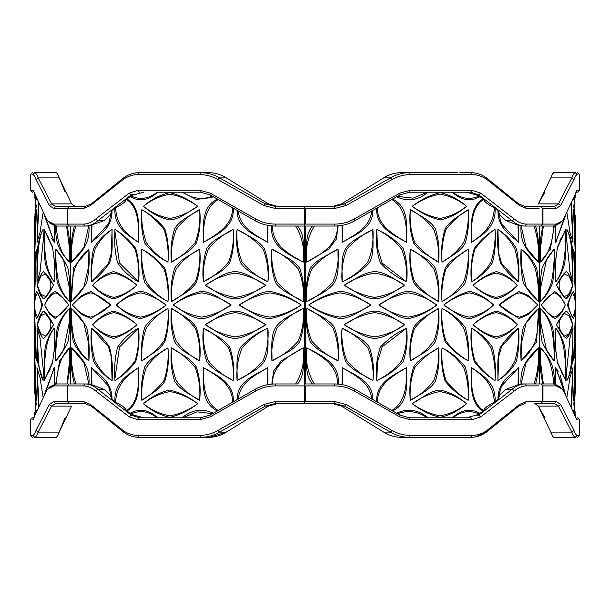 <?xml version="1.0" encoding="UTF-8"?>
<svg xmlns="http://www.w3.org/2000/svg" width="610" height="610" viewBox="0 0 610 610"><rect width="100%" height="100%" fill="white"/><g stroke="black" fill="none" stroke-linecap="round" stroke-linejoin="round"><path stroke-width="0.91" d="M534.787 403.492L554.452 403.5L540.94 403.492L542.633 401.54L556.251 401.54L560.582 404.422L573.979 430.408C575.207 433.695 576.275 435.349 577.19 435.387C580.262 435.38 580.27 435.38 577.19 435.38L575.253 437.332C578.303 437.332 578.303 437.332 575.253 437.332C578.303 437.332 578.303 437.332 575.253 437.332L553.941 437.332C556.755 437.332 556.755 437.332 553.941 437.332C556.755 437.332 556.755 437.332 553.941 437.332C553.064 437.301 552.019 435.563 550.815 432.101L538.409 406.115L534.787 403.492L554.452 403.5L558.386 406.115L538.409 406.115L544.829 417.72M550.868 432.246L552.759 436.402M544.898 192.142L538.409 203.885L550.815 177.899C552.004 174.46 553.049 172.721 553.941 172.668C556.755 172.668 556.755 172.668 553.941 172.668C556.755 172.668 556.755 172.668 553.941 172.668L575.253 172.668C578.303 172.668 578.303 172.668 575.253 172.668L553.941 172.668M553.743 172.699L552.241 174.46M542.633 208.46L556.251 208.46L560.582 205.578L558.386 203.885L554.452 206.508L540.94 206.508L542.633 208.46L542.641 224.091L556.251 224.091L562.039 221.094L560.43 222.955L554.459 226.043L540.94 226.043L542.633 224.091M538.409 203.885L558.386 203.885L571.86 177.899C573.179 174.422 574.307 172.676 575.253 172.668L577.19 174.62C580.262 174.62 580.262 174.62 577.19 174.62L575.253 172.668M575.253 437.332L553.941 437.332L575.253 437.332C574.292 437.301 573.164 435.555 571.86 432.101L558.386 406.115L560.582 404.422M536.274 403.492L541.261 403.492M539.606 383.957L539.255 226.043M542.641 401.54L542.641 385.909L540.94 383.957L554.459 383.957L560.43 387.045L563.465 390.888L576.702 419.474M545.714 206.508L537.822 206.508L545.714 206.508M560.582 205.578L573.979 179.592C575.222 176.29 576.29 174.635 577.19 174.62M556.778 240.805L556.053 241.895M573.034 200.133L574.925 194.925M571.661 203.465L572.996 242.399L570.014 232.555L566.957 213.081M555.702 225.319L555.718 242.399L565.607 215.498M543.014 226.043C540.231 236.985 539.309 249.017 540.254 262.14L550.342 249.193L554.177 226.737M554.193 384.132C555.237 364.193 547.772 355.447 540.254 347.86C539.309 360.861 540.231 372.893 543.014 383.957M565.615 394.51L555.718 367.601L555.702 384.681M566.957 396.919L570.014 377.445L572.996 367.601L571.661 406.534M574.925 415.075L573.034 409.867M556.892 369.37L558.173 371.315M556.617 280.531L556.053 281.37M559.805 240.828L561.208 238.113M562.832 235.155L564.38 232.296M565.005 231.076L557.525 246.707L555.809 259.753L555.718 281.873C559.675 277.268 562.71 270.916 564.822 262.826C565.851 252.25 566.187 241.118 565.813 229.429C565.981 240.935 565.295 251.8 563.754 262.025C562.161 270.382 559.477 277.001 555.718 281.873L555.885 258.091M575.543 193.195L573.766 206.302L575.588 219.958L575.588 390.042L573.766 403.698L575.573 417.103M575.596 219.958L575.55 219.409M575.405 217.77L575.131 215.071M574.772 212.158L573.766 206.302L574.765 200.469M575.131 197.526L575.405 194.834M554.17 249.162C554.437 260.676 553.552 271.541 551.516 281.767C549.015 290.124 545.264 296.735 540.254 301.614C545.492 297.001 549.648 290.657 552.713 282.56C554.208 271.991 554.696 260.859 554.17 249.162C549.884 253.775 545.843 260.127 542.046 268.217C540.193 278.846 539.598 289.979 540.254 301.614L540.323 289.239L546.4 260.211L553.88 249.566M554.17 360.838C554.696 349.126 554.208 337.993 552.713 327.44C549.648 319.343 545.492 312.991 540.254 308.385C539.598 320.014 540.193 331.146 542.038 341.783C545.843 349.873 549.884 356.225 554.17 360.838L546.453 349.873L540.323 320.784L540.254 308.385C545.264 313.265 549.015 319.884 551.516 328.233C553.552 338.458 554.437 349.324 554.17 360.838M555.718 328.127C559.477 333.007 562.161 339.617 563.754 347.974C565.295 358.2 565.981 369.065 565.813 380.571C566.187 368.867 565.851 357.735 564.822 347.174C562.702 339.084 559.667 332.732 555.718 328.127L555.809 350.216L557.525 363.308L565.813 380.571L557.021 361.333M574.772 397.842L575.131 394.929M575.405 392.23L575.55 390.591M575.543 416.805L575.405 415.166M575.131 412.474L574.765 409.531M556.701 329.606L557.578 330.925M565.722 380.388L564.296 377.544M562.908 374.975L561.162 371.81M566.088 311.108L563.137 313.914M563.335 335.851L566.347 338.397M566.088 271.633L563.137 274.439M563.335 296.368L566.347 298.915M570.426 292.846L571.928 288.111M566.865 380.571C571.722 372.291 572.767 351.947 572.996 328.127L572.47 361.524C571.349 369.675 569.481 376.027 566.865 380.571L566.842 368.623L570.014 337.94L572.996 328.127L569.748 338.802M575.581 308.385L575.527 341.783C575.428 349.873 574.757 356.225 573.522 360.838L575.581 308.385L574.78 340.982C575.077 349.339 574.658 355.958 573.522 360.838M575.581 347.86L575.527 381.265C575.428 389.355 574.757 395.707 573.522 400.312L575.581 347.86L574.78 380.465C575.077 388.822 574.658 395.44 573.522 400.312M565.264 305C562.55 298.618 558.89 294.577 554.284 292.869C550.357 294.569 546.011 298.61 541.238 305C546.011 311.39 550.357 315.439 554.284 317.131C558.89 315.431 562.55 311.39 565.264 305C562.626 311.855 559.187 316.407 554.955 318.656C550.594 316.392 546.026 311.84 541.238 305L554.589 291.366L560.255 295.804L564.685 303.833M557.22 286.395L564.143 296.673L569.176 294.233L572.706 285.259C571.341 292.114 569.221 296.666 566.347 298.915C563.396 296.666 560.102 292.114 556.472 285.259C560.102 278.404 563.396 273.852 566.347 271.602C569.221 273.852 571.341 278.404 572.706 285.259L569.176 276.284L564.143 273.852L557.09 284.321M567.857 306.128L572.233 317.009L574.551 313.288L575.558 305C575.451 311.855 574.689 316.407 573.27 318.656C571.776 316.407 569.809 311.855 567.369 305C569.809 298.145 571.776 293.593 573.27 291.344C574.689 293.593 575.451 298.145 575.558 305L574.551 296.712L572.233 292.991L567.75 304.123M557.22 325.877L564.143 336.148L569.176 333.716L572.706 324.741C571.341 331.596 569.221 336.148 566.347 338.397C563.396 336.148 560.102 331.596 556.472 324.741C560.102 317.886 563.396 313.334 566.347 311.085C569.221 313.334 571.341 317.886 572.706 324.741L569.176 315.767L564.143 313.327L557.09 323.803M575.581 262.14L573.522 209.688C574.757 214.301 575.428 220.652 575.527 228.735L575.581 262.14L574.78 229.535C575.077 221.186 574.658 214.567 573.522 209.688M575.581 301.614L573.522 249.162C574.757 253.775 575.428 260.127 575.527 268.217L575.581 301.614L574.78 269.018C575.077 260.661 574.658 254.05 573.522 249.162M569.74 271.191L572.996 281.873L570.014 272.06L566.842 241.377L566.865 229.429C569.481 233.973 571.349 240.31 572.47 248.445L572.996 281.873L571.555 249.276C570.899 240.927 569.336 234.309 566.865 229.429M562.039 388.906L556.259 385.932L542.633 385.909M577.19 419.749C580.262 419.749 580.262 419.749 577.19 419.749L576.252 418.811M576.724 190.495L577.19 190.251C580.262 190.251 580.27 190.244 577.19 190.251L563.465 219.112L562.039 221.094M547.025 226.043L554.459 226.043L556.251 224.091M575.1 238.937L575.352 245.311M575.527 252.944L575.573 257.435M574.529 255.445L574.612 256.421M575.1 278.419L575.352 284.786M575.527 292.426L575.573 296.91M566.865 232.433L566.873 234.034M566.873 234.949L566.842 241.125M573.522 252.075L573.522 255.956M573.522 212.6L573.522 216.481M573.522 393.58L573.522 397.377M573.522 354.105L573.522 357.895M566.842 368.875L566.865 377.62M572.355 350.75L571.417 362.126M566.865 377.552L566.873 375.104M574.765 342.69L574.811 347.692M574.765 382.173L574.811 387.175M571.898 288.05L567.483 296.475M566.675 297.093L566.072 297.337M559.362 289.689L558.173 287.836M568.467 334.791L567.483 335.95M566.675 336.567L566.072 336.812M559.362 329.164L558.173 327.311M562.115 340.959L560.727 337.193M559.339 334.211L557.784 331.382M574.437 407.343L573.766 403.698L574.437 400.053M555.878 351.764L555.733 336.773M556.976 248.865L565.813 229.429M574.33 209.268L574.422 209.802M565.653 241.026L565.798 233.493M564.143 389.805L560.209 375.493M575.253 417.797C578.303 417.797 578.303 417.797 575.253 417.797M577.54 437.332L579.492 435.38L579.5 419.749L577.449 417.797M571.036 405.124L572.996 367.601L569.572 378.84M555.718 367.601L564.517 392.634M555.74 384.079L555.71 368.402M543.38 383.957L540.323 360.243L540.254 347.86C548.085 354.44 552.576 366.511 553.727 384.079M553.727 225.921C552.576 243.489 548.085 255.56 540.254 262.14L540.323 249.734L543.319 226.196M555.71 240.973L555.74 225.921M564.524 217.366L555.718 242.399M569.565 231.144L572.996 242.399L571.036 204.876M575.253 192.203C578.303 192.203 578.303 192.203 575.253 192.203C578.303 192.203 578.303 192.203 575.253 192.203M539.065 208.422L526.499 208.46L519.613 205.578L486.971 179.592C482.434 176.305 477.401 174.651 471.873 174.62L410.301 174.62C403.927 174.635 397.827 176.29 392.001 179.592L345.969 205.578L334.745 208.46L305.32 208.46L305.32 224.091L334.745 224.091C341.6 224.068 348.051 222.406 354.082 219.112L399.771 193.126L410.301 190.251L471.873 190.251L480.726 193.126L514.375 219.112C518.317 222.398 522.366 224.045 526.506 224.068L524.92 226.043L541.261 226.043M542.961 208.46L542.961 224.091L526.506 224.068M531.828 383.957L524.913 383.957L526.499 385.909C522.404 385.932 518.363 387.594 514.375 390.888L480.726 416.874L471.873 419.749L410.301 419.749L399.771 416.874L354.082 390.888C348.119 387.602 341.676 385.947 334.745 385.932L305.32 385.909L305.32 401.54L334.745 401.54L345.969 404.422L392.001 430.408C397.766 433.695 403.866 435.349 410.301 435.387L471.873 435.38C477.348 435.365 482.38 433.71 486.971 430.408L519.613 404.422L526.506 401.525L542.092 401.555M526.499 385.909L539.065 385.878M542.961 385.909L542.961 401.54M305.229 226.043L305.229 383.957L304.672 383.957L304.672 206.508L332.183 206.508L341.516 203.885L383.667 177.899C389.149 174.46 395.028 172.721 401.304 172.668L403.492 172.668M521.092 249.162C520.277 260.874 521.009 272.007 523.273 282.56C527.94 290.657 533.026 297.009 538.546 301.614C539.248 289.986 538.622 278.854 536.678 268.217C532.698 260.127 527.505 253.775 521.092 249.162C527.246 254.05 532.004 260.661 535.366 269.018C537.883 279.296 538.943 290.162 538.546 301.614L526.155 286.982L521.306 266.257L521.092 249.162M497.897 229.429C496.952 241.133 497.806 252.265 500.444 262.826C505.873 270.916 511.935 277.268 518.622 281.873C519.461 270.169 518.698 259.036 516.357 248.476C511.538 240.386 505.385 234.042 497.897 229.429C505.095 234.309 510.783 240.919 514.954 249.276C517.882 259.502 519.102 270.367 518.622 281.873L501.557 263.497L498.713 253.234L497.897 229.429M412.207 206.302C421.19 213.157 430.553 217.709 440.29 219.958C449.989 217.709 458.743 213.157 466.551 206.302C458.743 199.447 449.989 194.895 440.29 192.646C430.553 194.895 421.19 199.447 412.207 206.302C421.22 199.912 430.462 195.863 439.932 194.171C449.768 195.871 458.644 199.912 466.551 206.302C458.644 212.692 449.768 216.733 439.932 218.433C430.462 216.733 421.22 212.692 412.207 206.302M342.088 281.873C352.733 277.268 361.821 270.916 369.363 262.826C374.807 252.784 372.458 240.576 372.908 229.429C363.575 235.292 352.298 239.135 345.702 248.476C340.151 258.51 342.546 270.733 342.088 281.873C341.204 270.367 342.812 259.494 346.915 249.276C354.135 240.919 362.798 234.301 372.908 229.429C373.747 240.935 372.069 251.8 367.891 262.025C360.975 270.382 352.374 277.001 342.088 281.873M306.7 301.614C316.354 295.751 327.814 291.908 334.433 282.56C339.999 272.525 337.597 260.317 338.062 249.162C328.485 255.033 317.017 258.876 310.353 268.217C306.563 278.846 305.343 289.979 306.7 301.614C305.816 290.154 307.478 279.288 311.679 269.018C318.916 260.661 327.715 254.042 338.062 249.162C338.924 260.676 337.246 271.541 333.022 281.767C325.877 290.124 317.101 296.735 306.7 301.614M338.062 360.838C339.404 349.126 338.192 337.993 334.433 327.44C327.829 318.1 316.331 314.234 306.7 308.385C305.343 320.014 306.563 331.146 310.353 341.783C317.002 351.116 328.515 354.989 338.062 360.838C327.707 355.95 318.916 349.339 311.679 340.982C307.478 330.704 305.816 319.838 306.7 308.385C317.108 313.265 325.885 319.884 333.022 328.233C337.246 338.458 338.924 349.324 338.062 360.838M372.908 380.571C374.22 368.867 373.046 357.735 369.363 347.174C362.919 337.841 351.627 333.975 342.088 328.127C340.746 339.831 341.951 350.963 345.702 361.524C352.252 370.834 363.621 374.738 372.908 380.571C362.798 375.691 354.128 369.08 346.915 360.723C342.812 350.498 341.204 339.633 342.088 328.127C352.374 333.007 360.975 339.617 367.891 347.974C372.069 358.2 373.747 369.065 372.908 380.571M466.551 403.698C458.743 396.843 449.989 392.291 440.29 390.042C430.21 390.606 421.533 398.536 412.207 403.698C421.197 410.553 430.553 415.105 440.29 417.354C449.989 415.105 458.743 410.553 466.551 403.698C458.636 410.088 449.761 414.137 439.932 415.829C430.462 414.129 421.22 410.088 412.207 403.698C421.22 397.308 430.462 393.267 439.932 391.567C449.768 393.267 458.644 397.308 466.551 403.698M518.622 328.127C511.935 332.732 505.873 339.084 500.444 347.174C496.54 357.216 498.217 369.424 497.897 380.571C505.385 375.966 511.538 369.614 516.357 361.524C518.698 350.948 519.461 339.816 518.622 328.127C519.102 339.633 517.882 350.506 514.954 360.723C510.776 369.08 505.088 375.699 497.897 380.571L498.728 356.637L501.641 346.327L518.622 328.127M538.546 308.385C538.935 319.846 537.883 330.712 535.374 340.982C531.996 349.339 527.238 355.958 521.1 360.838L521.306 343.819L526.072 323.147L538.546 308.385C533.026 312.999 527.932 319.343 523.273 327.433C521.009 338.009 520.277 349.141 521.1 360.838L536.541 342.202L538.554 309.453M536.076 306.517L528.252 314.501L519.018 318.603L499.315 305L518.919 291.412L528.138 295.392L535.938 303.33M472.994 324.741C480.688 317.886 488.511 313.334 496.464 311.085C504.363 313.334 511.325 317.886 517.371 324.741C511.325 331.596 504.356 336.148 496.464 338.397C488.511 336.148 480.688 331.596 472.994 324.741C480.665 331.123 488.32 335.164 495.961 336.873C504.096 335.172 511.233 331.131 517.371 324.741C511.233 318.351 504.096 314.302 495.961 312.61C488.328 314.31 480.672 318.351 472.994 324.741M443.79 305C452.201 298.145 460.87 293.593 469.791 291.344C478.675 293.593 486.605 298.145 493.574 305C486.597 311.855 478.675 316.407 469.791 318.656C460.542 318.084 452.521 310.177 443.79 305C452.193 311.382 460.718 315.423 469.357 317.131C478.423 315.431 486.498 311.39 493.574 305C486.49 298.61 478.423 294.561 469.357 292.869C460.725 294.569 452.201 298.61 443.79 305M472.994 285.259C480.688 278.404 488.511 273.852 496.464 271.602C504.363 273.852 511.325 278.404 517.371 285.259C511.325 292.114 504.356 296.666 496.464 298.915C488.511 296.666 480.688 292.114 472.994 285.259C480.665 291.641 488.32 295.682 495.961 297.39C504.096 295.69 511.233 291.649 517.371 285.259C511.233 278.869 504.096 274.828 495.961 273.127C488.328 274.828 480.672 278.877 472.994 285.259M442.044 347.86C451.278 352.473 459.01 358.825 465.239 366.915C468.282 377.468 469.258 388.6 468.175 400.312C459.536 395.699 451.873 389.348 445.186 381.265C441.93 370.705 440.885 359.572 442.044 347.86C441.251 359.351 442.555 370.217 445.956 380.465C452.368 388.814 459.772 395.433 468.175 400.312C468.838 388.799 467.359 377.933 463.737 367.716C458.163 359.351 450.935 352.733 442.044 347.86M442.044 308.385C451.278 312.999 459.01 319.35 465.239 327.433C468.282 337.993 469.258 349.126 468.175 360.838C459.536 356.225 451.873 349.873 445.186 341.783C441.93 331.23 440.885 320.097 442.044 308.385C441.251 319.876 442.555 330.742 445.956 340.982C452.368 349.339 459.772 355.95 468.175 360.838C468.838 349.324 467.359 338.458 463.737 328.241C458.163 319.869 450.935 313.258 442.044 308.385M471.393 328.127C479.834 332.732 486.841 339.084 492.407 347.174C495.122 357.735 495.999 368.867 495.023 380.571C487.298 375.958 480.383 369.614 474.267 361.524C471.286 350.963 470.333 339.831 471.393 328.127C470.661 339.61 471.812 350.483 474.862 360.723C480.779 369.073 487.497 375.691 495.023 380.571C495.602 369.058 494.245 358.192 490.943 347.974C486.025 339.61 479.506 332.991 471.393 328.127M376.827 380.571C386.824 375.699 395.105 369.08 401.685 360.723C405.749 350.483 407.381 339.617 406.588 328.127C407.854 339.732 406.725 350.864 403.195 361.524C395.921 369.675 387.129 376.027 376.827 380.571C375.516 368.936 376.705 357.788 380.381 347.128C387.929 339 396.668 332.663 406.588 328.127L382.135 346.892L377.575 361.875L376.843 377.941M438.529 308.385C439.711 320.097 438.651 331.23 435.342 341.783C429.524 351.124 419.238 354.982 410.339 360.838C409.096 349.126 410.217 337.993 413.694 327.433C419.81 318.1 430.172 314.241 438.529 308.385C429.417 313.243 421.457 319.861 414.64 328.241C410.934 338.458 409.501 349.324 410.339 360.838C419.871 355.958 427.694 349.339 433.817 340.982C437.69 330.742 439.261 319.876 438.529 308.385M438.529 347.86C439.711 359.572 438.651 370.705 435.342 381.265C429.524 390.598 419.238 394.457 410.339 400.312C409.096 388.6 410.217 377.468 413.694 366.915C419.81 357.574 430.172 353.716 438.529 347.86C429.417 352.725 421.457 359.343 414.64 367.716C410.934 377.933 409.501 388.799 410.339 400.312C419.871 395.44 427.694 388.822 433.817 380.465C437.69 370.224 439.261 359.351 438.529 347.86M370.941 305C361.044 310.185 351.627 318.077 340.075 318.656C328.92 316.392 318.466 311.84 308.729 305C318.504 298.145 328.958 293.593 340.075 291.344C351.604 291.915 361.067 299.83 370.941 305C361.417 298.618 351.101 294.577 339.983 292.869C328.973 294.569 318.557 298.61 308.729 305C318.557 311.39 328.973 315.439 339.983 317.131C351.085 315.431 361.41 311.39 370.941 305M404.712 285.259C395.211 290.452 386.13 298.336 374.868 298.915C363.613 298.336 354.174 290.444 344.093 285.259C354.196 280.066 363.598 272.19 374.868 271.602C386.107 272.174 395.234 280.082 404.712 285.259C395.577 278.877 385.566 274.835 374.685 273.127C364.01 274.828 353.815 278.869 344.093 285.259C353.815 291.649 364.01 295.697 374.685 297.39C385.558 295.69 395.562 291.649 404.712 285.259M436.76 305C428.243 311.855 418.818 316.407 408.471 318.656C397.712 318.084 388.578 310.17 378.779 305C388.6 299.815 397.697 291.923 408.471 291.344C419.207 291.915 427.854 299.823 436.76 305C428.174 298.618 418.651 294.577 408.197 292.869C398.033 294.569 388.227 298.61 378.779 305C388.234 311.39 398.033 315.439 408.197 317.131C418.643 315.431 428.167 311.39 436.76 305M404.712 324.741C395.211 329.926 386.13 337.81 374.868 338.397C363.613 337.818 354.174 329.918 344.093 324.741C354.196 319.548 363.598 311.672 374.868 311.085C386.107 311.657 395.234 319.564 404.712 324.741C395.577 318.359 385.566 314.318 374.685 312.61C364.01 314.31 353.815 318.351 344.093 324.741C353.815 331.131 364.01 335.172 374.685 336.873C385.558 335.172 395.562 331.123 404.712 324.741M438.529 262.14C430.141 256.269 419.825 252.433 413.694 243.085C410.217 232.532 409.096 221.399 410.339 209.688C419.268 215.559 429.501 219.387 435.342 228.735C438.651 239.295 439.711 250.428 438.529 262.14C439.261 250.649 437.69 239.783 433.817 229.535C427.701 221.186 419.878 214.567 410.339 209.688C409.501 221.201 410.934 232.067 414.64 242.284C421.441 250.649 429.409 257.267 438.529 262.14M438.529 301.614C430.141 295.743 419.825 291.915 413.694 282.567C410.217 272.007 409.096 260.874 410.339 249.162C419.268 255.033 429.501 258.869 435.342 268.217C438.651 278.77 439.711 289.902 438.529 301.614C439.261 290.124 437.69 279.258 433.817 269.018C427.701 260.661 419.878 254.05 410.339 249.162C409.501 260.676 410.934 271.541 414.64 281.759C421.441 290.131 429.409 296.742 438.529 301.614M376.843 232.059L377.575 248.133L382.119 263.085L406.588 281.873C396.653 277.337 387.914 270.992 380.365 262.841C376.698 252.174 375.524 241.034 376.827 229.429C387.114 233.973 395.898 240.31 403.172 248.445C406.725 259.113 407.861 270.26 406.588 281.873C407.381 270.39 405.749 259.517 401.685 249.276C395.12 240.927 386.831 234.309 376.827 229.429M471.393 281.873C470.333 270.169 471.286 259.029 474.267 248.476C480.383 240.386 487.306 234.034 495.023 229.429C495.999 241.133 495.122 252.273 492.407 262.826C486.841 270.916 479.834 277.268 471.393 281.873C479.498 277.016 486.01 270.398 490.936 262.025C494.245 251.808 495.602 240.942 495.023 229.429C487.504 234.301 480.787 240.919 474.862 249.276C471.812 259.517 470.661 270.382 471.393 281.873M442.044 301.614C440.885 289.902 441.93 278.77 445.186 268.217C450.904 258.876 460.512 255.018 468.175 249.162C469.258 260.874 468.282 272.007 465.239 282.567C459.902 291.9 450.386 295.758 442.044 301.614C450.927 296.757 458.156 290.139 463.737 281.759C467.359 271.541 468.838 260.676 468.175 249.162C459.78 254.042 452.376 260.661 445.956 269.018C442.555 279.258 441.251 290.124 442.044 301.614M442.044 262.14C440.885 250.428 441.93 239.295 445.186 228.735C450.904 219.402 460.512 215.543 468.175 209.688C469.258 221.399 468.282 232.532 465.239 243.085C459.902 252.426 450.386 256.284 442.044 262.14C450.927 257.275 458.156 250.657 463.737 242.284C467.359 232.067 468.838 221.201 468.175 209.688C459.78 214.56 452.376 221.178 445.956 229.535C442.555 239.776 441.251 250.649 442.044 262.14M337.437 225.921C338.085 244.656 321.165 254.393 306.7 262.14C307.31 249.986 304.032 236.017 312.419 226.043L305.32 226.043L305.32 383.957L306.128 383.957M338.123 384.132C340.715 364.193 321.569 355.447 306.7 347.86C307.326 359.595 304.009 374.151 312.419 383.957M372.801 399.687C373.343 381.624 355.127 375.112 342.088 367.601L342.042 384.681M376.82 402.005C375.089 382.973 393.786 374.982 406.588 367.601C407 383.408 408.822 403.576 392.344 411.033M452.254 417.797L452.833 417.797C461.29 411.186 469.99 409.889 478.934 413.923L479.971 413.351C470.783 408.059 461.549 409.539 452.254 417.797L427.961 417.797C418.17 409.524 407.61 408.044 396.279 413.351M479.971 413.351L483.128 411.033C469.776 403.546 470.943 383.446 471.393 367.601C482.495 375.074 496.403 382.905 495.03 402.005L498.431 399.115L498.728 396.058L501.45 386.176L518.622 367.601C510.707 375.104 497.661 381.631 497.974 399.687M535.588 383.957C538.6 373.015 539.583 360.983 538.546 347.86C531.218 355.416 519.499 364.208 521.062 384.132L518.653 384.681L518.622 367.601L517.997 384.834L506.292 389.195C501.161 392.886 498.538 396.195 498.431 399.115M539.575 226.043L539.575 383.957M495.03 207.995C496.403 227.103 482.495 234.919 471.393 242.399C482.586 234.705 493.749 225.738 494.321 207.583L497.974 210.313C497.676 228.376 510.692 234.888 518.622 242.399L518.653 225.319L521.062 225.868C519.522 245.807 531.188 254.553 538.546 262.14C539.591 249.139 538.6 237.107 535.588 226.043M471.393 242.399C470.935 226.592 469.784 206.424 483.128 198.967L483.516 199.379C470.729 207.728 471.294 226.615 471.393 242.399M479.971 196.649L478.934 196.077C470.02 200.11 461.32 198.822 452.833 192.203L452.254 192.203C461.48 200.454 470.714 201.933 479.971 196.649L483.128 198.967M452.254 192.203L427.244 192.203L412.978 198.151L397.941 196.412M396.279 196.649C407.61 201.956 418.17 200.476 427.961 192.203M392.344 198.967C408.822 206.454 407 226.554 406.588 242.399C393.839 235.002 375.135 227.149 376.82 207.995M342.042 225.319L342.088 242.399C355.111 234.896 373.35 228.369 372.801 210.313M314.341 226.043C307.76 236.848 305.213 248.88 306.7 262.14L328.721 249.177L336.278 239.173L338.1 226.676M341.516 406.115L332.183 403.492L334.532 403.5L344.658 406.115L341.516 406.115L383.667 432.101C389.226 435.563 395.105 437.301 401.304 437.332L455.632 437.332M475.35 436.92L486.445 432.101L518.729 406.115L486.437 432.101C481.664 435.578 476.41 437.324 470.691 437.332L409.554 437.332C402.813 437.301 396.431 435.555 390.408 432.101L344.658 406.115L345.969 404.422M345.969 205.578L344.658 203.885L390.408 177.899C396.508 174.422 402.89 172.676 409.554 172.668L456.669 172.668M341.516 203.885L344.658 203.885L334.532 206.508L332.183 206.508M471.873 174.62L470.691 172.668C476.479 172.699 481.725 174.445 486.437 177.899C481.671 174.422 476.425 172.676 470.699 172.668L459.864 172.668M409.554 172.668L401.304 172.668L409.554 172.668L410.301 174.62M526.499 208.46L524.92 206.5L518.721 203.885L486.445 177.899L518.721 203.885L524.928 206.508M524.92 206.5L541.261 206.508M478.934 413.923L476.075 415.181L478.69 415.181L512.225 389.195C516.403 385.711 520.635 383.964 524.92 383.957L541.047 383.957M524.928 403.5L518.729 406.115L524.92 403.492L526.506 401.525M457.63 437.332L409.554 437.332L410.301 435.387M332.183 403.492L275.461 403.492L277.809 403.492L268.476 406.115L226.325 432.101C220.843 435.54 214.964 437.279 208.689 437.332L206.508 437.332M199.683 419.749L200.438 417.797L209.939 415.181L255.254 389.195C261.553 385.711 268.293 383.964 275.461 383.957L275.247 385.909C268.385 385.932 261.942 387.594 255.91 390.888L210.221 416.874L199.683 419.749L138.119 419.749L129.267 416.874L95.617 390.888C91.675 387.602 87.626 385.947 83.486 385.932L67.367 385.909L67.367 401.54L83.494 401.54L90.379 404.422L123.022 430.408C127.551 433.695 132.583 435.349 138.119 435.387L199.683 435.38C206.058 435.365 212.166 433.71 217.991 430.408L264.023 404.422L275.247 401.525L304.672 401.54L304.672 403.492L277.809 403.492L304.68 403.492L277.794 403.5M36.02 179.592L38.14 177.899C36.836 174.445 35.708 172.699 34.747 172.668L56.059 172.668C53.245 172.668 53.245 172.668 56.059 172.668C53.245 172.668 53.245 172.668 56.059 172.668L34.747 172.668C31.697 172.668 31.697 172.668 34.747 172.668C31.697 172.668 31.697 172.668 34.747 172.668L32.81 174.62C29.737 174.62 29.737 174.62 32.81 174.62C33.725 174.651 34.793 176.305 36.02 179.592L49.418 205.578L53.749 208.46L83.494 208.46L90.379 205.578L123.022 179.592C127.612 176.29 132.644 174.635 138.119 174.62L199.683 174.62C206.127 174.651 212.227 176.305 217.991 179.592L264.023 205.578L275.247 208.46L275.461 206.5L334.532 206.508L334.745 208.46M90.379 205.578L91.271 203.885L123.555 177.899C128.329 174.422 133.575 172.676 139.301 172.668L200.438 172.668C207.179 172.699 213.561 174.445 219.577 177.899L265.327 203.885L275.461 206.5L304.672 206.508M524.92 226.043L524.905 226.043C520.582 226.013 516.35 224.266 512.225 220.805L478.69 194.819L476.075 194.819L478.934 196.077M524.92 383.957L521.588 383.957L524.92 383.957M275.247 385.909L305.221 385.909L305.221 401.54L304.672 401.54L304.672 383.957L334.547 383.957C341.775 383.987 348.516 385.733 354.738 389.195L400.046 415.181L409.554 417.797L470.691 417.797L466.192 417.797L476.075 415.181M131.051 196.077L130.022 196.649C139.248 201.956 148.489 200.476 157.738 192.203L157.159 192.203C148.703 198.814 140.003 200.11 131.051 196.077L133.91 194.819L131.302 194.819L97.768 220.805L95.617 219.112L129.267 193.126L138.119 190.251L199.683 190.251L210.221 193.126L255.91 219.112C261.873 222.398 268.316 224.045 275.247 224.068L305.221 224.091L305.221 208.46L275.247 208.46M275.445 383.957L297.573 383.957C305.961 373.983 302.682 360.014 303.292 347.86C304.779 361.12 302.232 373.152 295.652 383.957L275.918 383.957M295.652 383.957L297.573 383.957M337.437 384.079C338.092 365.36 321.15 355.592 306.7 347.86C305.221 361.097 307.768 373.129 314.333 383.964L334.074 383.957M410.301 190.251L409.554 192.203L400.046 194.819L354.738 220.805C348.44 224.289 341.699 226.035 334.532 226.043L275.445 226.043C268.209 226.013 261.476 224.266 255.254 220.805L209.939 194.819L210.221 193.126M295.659 226.035C302.224 236.871 304.771 248.903 303.292 262.14C302.667 250.405 305.984 235.849 297.573 226.043L275.918 226.043M297.573 226.043L304.672 226.043M534.04 226.035C537.639 236.871 539.141 248.903 538.546 262.14L526.11 247.439L521.314 226.79L521.588 226.043L521.062 225.868M518.653 225.319L517.997 225.166L518.622 242.399L501.435 223.801L497.974 210.313M514.375 219.112L512.225 220.805L506.292 220.805L517.997 225.166M499.315 305C506.125 311.382 512.781 315.423 519.293 317.131C526.377 315.431 532.446 311.39 537.509 305C532.446 298.61 526.369 294.561 519.293 292.869C512.789 294.569 506.125 298.61 499.315 305M521.062 384.132L526.095 362.584L538.546 347.86C539.141 361.12 537.639 373.152 534.047 383.957M518.653 384.681L517.997 384.834M483.128 411.033L483.516 410.621C484.683 407.876 488.282 405.147 494.321 402.417L495.03 402.005M494.321 402.417C493.742 384.254 482.594 375.31 471.393 367.601C471.294 383.393 470.729 402.264 483.516 410.621M409.379 417.797L427.961 417.797M452.833 417.797L466.192 417.797M397.118 413.923C407.571 409.889 417.614 411.178 427.244 417.797M391.559 410.621C406.176 402.272 406.794 383.385 406.588 367.601C393.816 375.295 376.957 384.262 377.476 402.417M342.736 384.834L342.088 367.601C354.753 375.104 370.316 382.523 371.704 399.115M334.547 226.043L334.745 224.091M371.704 210.885C370.308 227.484 354.761 234.888 342.088 242.399L342.736 225.166M377.476 207.583C376.972 225.746 393.801 234.69 406.588 242.399C406.794 226.607 406.176 207.735 391.559 199.379M480.726 193.126L478.69 194.819L470.691 192.203L410.477 192.203M409.379 192.203L427.244 192.203M452.833 192.203L466.192 192.203L476.075 194.819M494.321 207.583C488.282 204.853 484.675 202.123 483.516 199.379M506.292 220.805C501.161 217.107 498.538 213.805 498.431 210.885M138.119 174.62L139.301 172.668L208.689 172.668C214.888 172.699 220.767 174.437 226.325 177.899L268.476 203.885L277.809 206.508L305.518 206.508M275.247 401.525L275.461 403.492L265.327 406.115L219.577 432.101C213.485 435.578 207.103 437.324 200.438 437.332L153.362 437.332M91.271 203.885L85.072 206.508L69.06 206.508L67.367 208.46L67.367 224.091L83.494 224.091C87.581 224.068 91.63 222.406 95.617 219.112M199.683 174.62L200.438 172.668L208.689 172.668L154.368 172.668M134.65 436.92L139.309 437.332L208.689 437.332L150.014 437.332M138.119 435.387L139.301 437.332C133.514 437.301 128.268 435.555 123.555 432.101L91.271 406.115L85.072 403.5L55.548 403.492L72.514 403.492M83.486 385.932L85.072 383.957L69.06 383.957L67.367 385.909L53.749 385.909L47.961 388.906L46.535 390.888L32.81 419.749C29.737 419.749 29.737 419.749 32.81 419.749L33.748 418.811M70.615 226.043L74.405 226.043C71.393 236.985 70.409 249.017 71.446 262.14L83.898 247.416L88.709 225.921L103.7 220.805L97.768 220.805C93.589 224.289 89.357 226.035 85.072 226.043L55.541 226.043L49.57 222.955L46.535 219.112L33.268 190.495M271.869 225.868C269.277 245.807 288.416 254.553 303.292 262.14C288.843 254.408 271.9 244.64 272.556 225.921M171.463 262.14C180.575 257.275 188.536 250.657 195.352 242.284C199.058 232.067 200.492 221.201 199.653 209.688C200.896 221.399 199.775 232.532 196.298 243.085C190.183 252.426 179.82 256.284 171.463 262.14C170.274 250.428 171.341 239.295 174.651 228.735C180.469 219.402 190.755 215.543 199.653 209.688C190.122 214.56 182.298 221.178 176.176 229.535C172.302 239.776 170.731 250.649 171.463 262.14M171.463 301.614C180.575 296.757 188.536 290.139 195.352 281.759C199.058 271.541 200.492 260.676 199.653 249.162C200.896 260.874 199.775 272.007 196.298 282.567C190.183 291.9 179.82 295.758 171.463 301.614C170.274 289.902 171.341 278.77 174.651 268.217C180.469 258.876 190.755 255.018 199.653 249.162C190.122 254.042 182.298 260.661 176.176 269.018C172.302 279.258 170.731 290.124 171.463 301.614M203.397 281.873C213.088 277.016 221.468 270.398 228.552 262.025C232.494 251.808 234.034 240.942 233.165 229.429C234.461 241.133 233.294 252.273 229.642 262.826C223.237 272.159 212.318 276.017 203.397 281.873C202.139 270.169 203.275 259.029 206.798 248.476C212.981 239.143 223.847 235.285 233.165 229.429C223.168 234.301 214.88 240.919 208.307 249.276C204.243 259.517 202.612 270.382 203.397 281.873M114.977 231.8L119.499 262.986L138.592 281.873C139.332 270.39 138.18 259.517 135.13 249.276C129.213 240.927 122.496 234.309 114.962 229.429C122.633 233.973 129.549 240.31 135.71 248.445C138.706 259.113 139.667 270.26 138.592 281.873C130.212 277.337 123.212 270.992 117.6 262.841C114.871 252.174 113.986 241.034 114.962 229.429M167.948 301.614C168.741 290.124 167.437 279.258 164.037 269.018C157.624 260.661 150.22 254.05 141.817 249.162C150.456 253.775 158.12 260.127 164.807 268.217C168.063 278.77 169.107 289.902 167.948 301.614C158.714 297.001 150.983 290.65 144.745 282.567C141.703 272.007 140.727 260.874 141.817 249.162C141.154 260.676 142.633 271.541 146.255 281.759C151.821 290.131 159.057 296.742 167.948 301.614M167.948 262.14C168.741 250.649 167.437 239.783 164.037 229.535C157.624 221.186 150.22 214.567 141.817 209.688C150.456 214.301 158.12 220.652 164.807 228.735C168.063 239.295 169.107 250.428 167.948 262.14C158.714 257.527 150.983 251.175 144.745 243.085C141.703 232.532 140.727 221.399 141.817 209.688C141.154 221.201 142.633 232.067 146.255 242.284C151.821 250.649 159.057 257.267 167.948 262.14M136.998 324.741C129.328 318.359 121.672 314.318 114.032 312.61C105.896 314.31 98.759 318.351 92.621 324.741C98.668 317.886 105.629 313.334 113.529 311.085C121.481 313.334 129.305 317.886 136.998 324.741C129.305 331.596 121.481 336.148 113.529 338.397C105.629 336.148 98.66 331.596 92.621 324.741C98.759 331.131 105.896 335.172 114.032 336.873C121.664 335.172 129.32 331.123 136.998 324.741M166.202 305C157.799 298.618 149.275 294.577 140.635 292.869C131.569 294.569 123.495 298.61 116.418 305C123.388 298.145 131.318 293.593 140.201 291.344C149.45 291.915 157.471 299.823 166.202 305C157.792 311.855 149.122 316.407 140.201 318.656C131.318 316.407 123.388 311.855 116.418 305C123.502 311.39 131.569 315.439 140.635 317.131C149.267 315.431 157.792 311.39 166.202 305M136.998 285.259C129.328 278.877 121.672 274.835 114.032 273.127C105.896 274.828 98.759 278.869 92.621 285.259C98.668 278.404 105.629 273.852 113.529 271.602C121.481 273.852 129.305 278.404 136.998 285.259C129.305 292.114 121.481 296.666 113.529 298.915C105.629 296.666 98.66 292.114 92.621 285.259C98.759 291.649 105.896 295.697 114.032 297.39C121.664 295.69 129.32 291.649 136.998 285.259M73.917 303.483L81.74 295.499L90.974 291.397L110.677 305C103.868 298.618 97.211 294.577 90.699 292.869C83.616 294.569 77.546 298.61 72.483 305C77.546 311.39 83.623 315.439 90.699 317.131C97.203 315.431 103.86 311.39 110.677 305L91.073 318.588L81.862 314.608L74.054 306.67M167.948 347.86C159.065 352.725 151.837 359.343 146.255 367.716C142.633 377.933 141.154 388.799 141.817 400.312C140.727 388.6 141.703 377.468 144.745 366.915C150.09 357.574 159.606 353.716 167.948 347.86C169.107 359.572 168.063 370.705 164.807 381.265C159.096 390.598 149.48 394.457 141.817 400.312C150.212 395.44 157.616 388.822 164.037 380.465C167.437 370.224 168.741 359.351 167.948 347.86M167.948 308.385C159.065 313.243 151.837 319.861 146.255 328.241C142.633 338.458 141.154 349.324 141.817 360.838C140.727 349.126 141.703 337.993 144.745 327.433C150.09 318.1 159.606 314.241 167.948 308.385C169.107 320.097 168.063 331.23 164.807 341.783C159.096 351.124 149.48 354.982 141.817 360.838C150.212 355.958 157.616 349.339 164.037 340.982C167.437 330.742 168.741 319.876 167.948 308.385M114.962 380.571C122.488 375.699 129.206 369.08 135.13 360.723C138.18 350.483 139.332 339.617 138.592 328.127C139.659 339.732 138.706 350.864 135.725 361.524C129.564 369.675 122.648 376.027 114.962 380.571C113.986 368.936 114.871 357.788 117.608 347.128C123.228 339 130.22 332.663 138.592 328.127L119.522 346.976L114.977 378.162M203.397 328.127C202.612 339.61 204.243 350.483 208.307 360.723C214.873 369.073 223.161 375.691 233.165 380.571C223.817 374.7 213.004 370.872 206.798 361.524C203.275 350.963 202.139 339.831 203.397 328.127C212.341 333.998 223.222 337.826 229.642 347.174C233.294 357.735 234.461 368.867 233.165 380.571C234.034 369.058 232.494 358.192 228.552 347.974C221.483 339.61 213.096 332.991 203.397 328.127M171.463 308.385C170.731 319.876 172.302 330.742 176.176 340.982C182.291 349.339 190.114 355.95 199.653 360.838C190.724 354.967 180.484 351.131 174.651 341.783C171.341 331.23 170.274 320.097 171.463 308.385C179.843 314.257 190.167 318.084 196.298 327.433C199.775 337.993 200.896 349.126 199.653 360.838C200.492 349.324 199.058 338.458 195.352 328.241C188.551 319.869 180.583 313.258 171.463 308.385M171.463 347.86C170.731 359.351 172.302 370.217 176.176 380.465C182.291 388.814 190.114 395.433 199.653 400.312C190.724 394.441 180.484 390.613 174.651 381.265C171.341 370.705 170.274 359.572 171.463 347.86C179.843 353.731 190.167 357.567 196.298 366.915C199.775 377.468 200.896 388.6 199.653 400.312C200.492 388.799 199.058 377.933 195.352 367.716C188.551 359.351 180.583 352.733 171.463 347.86M205.28 285.259C214.415 291.641 224.427 295.682 235.308 297.39C245.983 295.69 256.177 291.649 265.899 285.259C255.796 290.452 246.394 298.328 235.117 298.915C223.878 298.343 214.758 290.436 205.28 285.259C214.773 280.074 223.862 272.19 235.117 271.602C246.379 272.182 255.811 280.082 265.899 285.259C256.177 278.869 245.975 274.828 235.308 273.127C224.434 274.828 214.43 278.877 205.28 285.259M173.232 305C181.818 311.382 191.342 315.423 201.796 317.131C211.96 315.431 221.765 311.39 231.205 305C221.392 310.185 212.295 318.077 201.521 318.656C190.785 318.084 182.131 310.177 173.232 305C181.742 298.145 191.174 293.593 201.521 291.344C212.28 291.915 221.415 299.83 231.205 305C221.758 298.61 211.952 294.561 201.796 292.869C191.349 294.569 181.826 298.61 173.232 305M205.28 324.741C214.415 331.123 224.427 335.164 235.308 336.873C245.983 335.172 256.177 331.131 265.899 324.741C255.796 329.934 246.394 337.81 235.117 338.397C223.878 337.826 214.758 329.918 205.28 324.741C214.773 319.548 223.862 311.664 235.117 311.085C246.379 311.664 255.811 319.556 265.899 324.741C256.177 318.351 245.975 314.302 235.308 312.61C224.434 314.31 214.43 318.351 205.28 324.741M239.044 305C248.567 311.382 258.892 315.423 270.009 317.131C281.019 315.431 291.435 311.39 301.264 305C291.488 311.855 281.035 316.407 269.917 318.656C258.388 318.084 248.926 310.17 239.044 305C248.949 299.815 258.365 291.923 269.917 291.344C281.073 293.608 291.527 298.16 301.264 305C291.435 298.61 281.012 294.561 270.009 292.869C258.899 294.569 248.583 298.61 239.044 305M271.93 360.838C281.507 354.967 292.975 351.124 299.64 341.783C303.429 331.154 304.649 320.021 303.292 308.385C304.176 319.846 302.514 330.712 298.313 340.982C291.077 349.339 282.277 355.958 271.93 360.838C271.069 349.324 272.746 338.458 276.971 328.233C284.115 319.876 292.884 313.265 303.292 308.385C293.639 314.249 282.178 318.092 275.56 327.433C269.986 337.475 272.395 349.683 271.93 360.838M237.084 380.571C246.41 374.708 257.694 370.865 264.29 361.524C269.841 351.49 267.447 339.267 267.904 328.127C268.789 339.633 267.18 350.506 263.078 360.723C255.857 369.08 247.195 375.699 237.084 380.571C236.245 369.065 237.923 358.2 242.094 347.974C249.017 339.617 257.618 332.999 267.904 328.127C257.26 332.732 248.163 339.084 240.622 347.174C235.185 357.216 237.534 369.424 237.084 380.571M143.441 403.698C151.25 410.553 160.003 415.105 169.702 417.354C179.439 415.105 188.803 410.553 197.785 403.698C188.772 410.088 179.523 414.137 170.06 415.829C160.224 414.129 151.349 410.088 143.441 403.698C151.349 397.308 160.224 393.267 170.06 391.567C179.531 393.267 188.772 397.308 197.785 403.698C188.795 396.843 179.439 392.291 169.702 390.042C160.003 392.291 151.25 396.843 143.441 403.698M91.37 328.127C90.532 339.831 91.286 350.963 93.635 361.524C98.454 369.614 104.607 375.958 112.095 380.571C104.897 375.691 99.209 369.08 95.038 360.723C92.11 350.498 90.89 339.633 91.37 328.127L108.435 346.503L111.279 356.766L112.095 380.571C113.041 368.867 112.187 357.735 109.541 347.174C104.119 339.084 98.057 332.732 91.37 328.127M71.446 308.385C70.745 320.014 71.37 331.146 73.314 341.783C77.295 349.873 82.487 356.225 88.892 360.838C82.746 355.95 77.989 349.339 74.618 340.982C72.11 330.704 71.05 319.838 71.446 308.385L83.837 323.018L88.686 343.743L88.892 360.838C89.716 349.126 88.984 337.993 86.712 327.44C82.053 319.343 76.967 312.991 71.446 308.385M71.446 301.614C76.967 297.001 82.053 290.657 86.719 282.56C88.984 271.991 89.708 260.859 88.892 249.162L88.686 266.181L83.921 286.852L71.446 301.614C71.05 290.154 72.11 279.288 74.618 269.018C77.996 260.661 82.754 254.042 88.892 249.162L73.452 267.798L71.439 300.547M112.095 229.429C104.607 234.034 98.454 240.386 93.635 248.476C91.286 259.052 90.532 270.184 91.37 281.873C90.89 270.367 92.11 259.494 95.038 249.276C99.216 240.919 104.905 234.301 112.095 229.429L111.264 253.363L108.351 263.673L91.37 281.873C98.057 277.268 104.119 270.916 109.548 262.826C113.452 252.784 111.775 240.576 112.095 229.429M197.785 206.302C188.795 199.447 179.439 194.895 169.702 192.646C160.003 194.895 151.25 199.447 143.441 206.302C151.356 199.912 160.224 195.863 170.06 194.171C179.531 195.871 188.772 199.912 197.785 206.302C188.772 212.692 179.531 216.733 170.06 218.433C160.224 216.733 151.349 212.692 143.441 206.302C151.25 213.157 160.003 217.709 169.702 219.958C179.782 219.394 188.452 211.464 197.785 206.302M267.904 281.873C269.246 270.169 268.042 259.036 264.29 248.476C257.74 239.166 246.371 235.262 237.084 229.429C247.195 234.309 255.864 240.919 263.078 249.276C267.18 259.502 268.789 270.367 267.904 281.873C257.618 276.993 249.017 270.382 242.094 262.025C237.923 251.8 236.245 240.935 237.084 229.429C235.765 241.133 236.947 252.265 240.622 262.826C247.073 272.159 258.365 276.025 267.904 281.873M303.292 301.614C304.649 289.986 303.429 278.854 299.64 268.217C292.991 258.884 281.477 255.01 271.93 249.162C282.285 254.05 291.077 260.661 298.313 269.018C302.514 279.296 304.176 290.162 303.292 301.614C292.884 296.735 284.108 290.116 276.971 281.767C272.746 271.541 271.069 260.676 271.93 249.162C270.588 260.874 271.793 272.007 275.56 282.56C282.163 291.9 293.662 295.766 303.292 301.614M272.556 384.079C271.908 365.344 288.827 355.607 303.292 347.86L281.271 360.823L273.715 370.827L271.892 383.324M267.95 384.681L267.904 367.601L267.249 384.834M238.289 399.115C239.684 382.516 255.224 375.112 267.904 367.601C254.881 375.104 236.642 381.631 237.191 399.687M232.517 402.417C233.02 384.254 216.192 375.31 203.397 367.601C216.199 375.074 234.911 382.905 233.172 402.005M217.648 411.033C201.163 403.546 202.993 383.446 203.397 367.601C203.199 383.393 203.816 402.264 218.433 410.621M212.051 413.588L197.015 411.849L182.748 417.797L143.8 417.797L133.91 415.181L130.022 413.351L126.476 410.621C139.263 402.272 138.699 383.385 138.592 367.601C139.049 383.408 140.208 403.576 126.865 411.033M213.713 413.351C202.436 408.059 191.875 409.539 182.032 417.797M182.748 417.797L200.614 417.797M88.404 383.957L85.072 383.957L88.93 384.132C90.471 364.193 78.804 355.447 71.446 347.86L83.883 362.561L88.679 383.21L88.709 384.079L85.072 383.957C89.403 383.987 93.635 385.733 97.768 389.195L131.302 415.181L139.301 417.797L199.516 417.797M157.738 417.797C148.489 409.524 139.248 408.044 130.022 413.351M131.051 413.923C139.964 409.889 148.665 411.178 157.159 417.797M115.671 402.417L114.962 402.005C113.605 382.973 127.49 374.982 138.592 367.601C127.406 375.295 116.243 384.262 115.671 402.417C121.71 405.147 125.309 407.876 126.476 410.621M114.962 402.005L111.554 399.115C111.455 396.195 108.832 392.893 103.7 389.195L91.996 384.834L91.37 367.601L108.557 386.199L111.256 396.058L111.554 399.115M112.019 399.687C112.316 381.624 99.3 375.112 91.37 367.601L91.34 384.681L91.996 384.834M91.34 384.681L88.93 384.132M75.953 383.964C72.354 373.129 70.852 361.097 71.446 347.86C70.402 360.861 71.393 372.893 74.405 383.957M88.93 225.868C90.486 245.792 78.774 254.583 71.446 262.14C70.852 248.88 72.354 236.848 75.945 226.043M88.709 225.921L85.072 226.043L88.709 225.921M91.34 225.319L91.37 242.399L91.996 225.166M91.37 242.399C99.285 234.896 112.331 228.369 112.019 210.313L108.542 223.824L91.37 242.399M103.7 220.805C108.832 217.114 111.455 213.805 111.561 210.885M130.022 196.649L126.476 199.379C125.309 202.123 121.71 204.853 115.671 207.583L112.019 210.313M115.671 207.583C116.251 225.746 127.391 234.69 138.592 242.399C127.536 235.002 113.635 227.149 114.962 207.995M126.865 198.967C140.208 206.454 139.049 226.554 138.592 242.399C138.699 226.607 139.263 207.735 126.476 199.379M209.939 194.819L200.438 192.203L157.159 192.203M212.875 196.077C202.421 200.11 192.379 198.822 182.748 192.203L157.738 192.203M182.748 192.203L200.614 192.203M182.032 192.203L196.321 199.432L212.051 197.465M218.433 199.379C203.816 207.728 203.199 226.615 203.397 242.399C202.993 226.592 201.17 206.424 217.648 198.967M233.172 207.995C234.911 227.103 216.199 234.919 203.397 242.399C216.176 234.705 233.035 225.738 232.517 207.583M237.191 210.313C236.649 228.376 254.866 234.888 267.904 242.399C255.239 234.896 239.677 227.477 238.289 210.885M267.249 225.166L267.904 242.399L267.95 225.319M78.164 226.043L85.08 226.043M143.8 192.203L133.91 194.819M139.309 437.332L168.726 437.332M264.023 205.578L265.327 203.885L268.476 203.885L226.333 177.899C220.85 174.46 214.972 172.721 208.696 172.668L168.726 172.668M209.832 437.309L226.333 432.101L268.484 406.115L277.817 403.492M457.637 172.668L441.274 172.668M332.214 206.5L304.764 206.508M409.562 437.332L441.274 437.332M34.747 172.668L56.059 172.668C56.936 172.699 57.98 174.437 59.185 177.899L71.591 203.885L75.213 206.508L85.08 206.508M65.102 192.142L57.759 174.46M75.213 403.492L76.479 403.492M49.418 404.422L51.614 406.115L38.14 432.101C36.821 435.578 35.693 437.324 34.747 437.332L32.81 435.38C29.737 435.38 29.73 435.38 32.81 435.38C33.71 435.365 34.778 433.71 36.02 430.408L49.418 404.422L53.741 401.525L55.548 403.492L51.614 406.115L71.591 406.115L59.185 432.101L65.171 417.72M56.311 437.279L57.241 436.402M56.059 437.332L34.747 437.332C31.697 437.332 31.697 437.332 34.747 437.332L56.059 437.332C53.245 437.332 53.245 437.332 56.059 437.332C53.245 437.332 53.245 437.332 56.059 437.332C56.951 437.279 57.996 435.54 59.185 432.101L38.14 432.101L36.02 430.408M59.185 177.899L38.14 177.899L51.614 203.885L71.591 203.885M53.749 208.46L55.548 206.5L51.614 203.885L49.418 205.578M55.548 206.5L69.06 206.508M66.947 226.043L69.06 226.043L67.367 224.091L53.741 224.068L47.961 221.094M70.752 226.043L70.752 383.957M55.807 225.868C54.763 245.807 62.228 254.553 69.746 262.14C70.691 249.139 69.769 237.107 66.986 226.043M44.385 215.49L54.282 242.399L54.298 225.319M43.043 213.081L39.993 232.517L37.004 242.399L38.338 203.465M35.083 194.941L36.966 200.133M53.222 240.805L51.69 238.479M53.108 369.37L53.947 368.104M36.966 409.867L35.083 415.059M38.338 406.534L37.004 367.601L39.993 377.483L43.043 396.919M54.298 384.681L54.282 367.601L44.393 394.502M56.272 384.079C57.424 366.511 61.915 354.44 69.746 347.86L69.677 360.266L66.986 383.957C69.769 373.015 70.691 360.983 69.746 347.86L59.658 360.807L55.83 383.263M66.986 383.957L55.541 383.957L53.749 385.909M55.83 249.162C55.304 260.874 55.792 272.007 57.287 282.56C60.352 290.657 64.507 297.009 69.746 301.614C70.402 289.986 69.807 278.854 67.962 268.217C64.157 260.127 60.115 253.775 55.83 249.162L63.547 260.127L69.677 289.216L69.746 301.614C64.736 296.735 60.985 290.116 58.484 281.767C56.448 271.541 55.563 260.676 55.83 249.162M54.282 281.873C50.523 276.993 47.839 270.382 46.246 262.025C44.705 251.8 44.019 240.935 44.187 229.429C43.813 241.133 44.149 252.265 45.178 262.826C47.298 270.916 50.333 277.268 54.282 281.873L54.191 259.784L52.475 246.692L44.187 229.429L52.978 248.666M35.227 212.158L34.869 215.071M34.595 217.77L34.45 219.409M34.404 219.958L36.234 206.302L34.427 192.905M34.457 193.195L34.595 194.834M34.869 197.526L36.234 206.302L35.563 209.947M53.383 280.531L52.231 278.785M44.995 231.076L45.62 232.296M47.168 235.155L48.792 238.113M53.299 329.606L53.947 328.63M50.188 369.172L48.838 371.81M47.092 374.975L45.704 377.544M44.965 378.985L52.475 363.293L54.191 350.247L54.282 328.127C50.325 332.732 47.29 339.084 45.178 347.174C44.149 357.75 43.813 368.882 44.187 380.571C44.019 369.065 44.705 358.2 46.246 347.974C47.839 339.617 50.523 332.999 54.282 328.127L54.115 351.909M34.457 416.805L36.234 403.698L34.412 390.042L34.412 219.958M35.227 397.842L36.234 403.698L35.235 409.531M34.869 412.474L34.595 415.166M55.83 360.838C55.563 349.324 56.448 338.458 58.484 328.233C60.985 319.876 64.736 313.265 69.746 308.385C64.507 312.999 60.352 319.343 57.287 327.433C55.792 338.009 55.304 349.141 55.83 360.838C60.115 356.225 64.157 349.873 67.954 341.783C69.807 331.154 70.402 320.021 69.746 308.385L69.677 320.761L63.6 349.789L56.12 360.434M44.736 305C47.45 311.382 51.11 315.423 55.716 317.131C59.643 315.431 63.989 311.39 68.762 305C63.989 298.61 59.643 294.561 55.716 292.869C51.11 294.569 47.45 298.61 44.736 305C47.374 298.145 50.813 293.593 55.045 291.344C59.406 293.608 63.974 298.16 68.762 305L55.403 318.633L49.738 314.18L45.308 306.144M52.795 323.62L45.857 313.327L40.824 315.767L37.294 324.741C38.659 317.886 40.778 313.334 43.653 311.085C46.604 313.334 49.898 317.886 53.527 324.741C49.898 331.596 46.604 336.148 43.653 338.397C40.778 336.148 38.659 331.596 37.294 324.741L40.824 333.716L45.857 336.148L52.925 325.656M35.159 296.079L34.442 305C34.541 298.145 35.311 293.593 36.737 291.344C38.224 293.593 40.191 298.145 42.631 305C40.191 311.855 38.224 316.407 36.737 318.656C35.311 316.407 34.541 311.855 34.442 305L35.449 313.288L37.767 317.009L42.22 305.953M52.795 284.138L45.857 273.852L40.824 276.284L37.294 285.259C38.659 278.404 40.778 273.852 43.653 271.602C46.604 273.852 49.898 278.404 53.527 285.259C49.898 292.114 46.604 296.666 43.653 298.915C40.778 296.666 38.659 292.114 37.294 285.259L40.824 294.233L45.857 296.673L52.925 286.181M34.419 347.86L36.478 400.312C35.235 395.699 34.572 389.348 34.465 381.265L34.419 347.86L35.22 380.465C34.922 388.814 35.342 395.433 36.478 400.312M34.419 308.385L36.478 360.838C35.235 356.225 34.572 349.873 34.465 341.783L34.419 308.385L35.22 340.982C34.922 349.339 35.342 355.95 36.478 360.838M40.184 338.596L37.004 328.127L39.985 337.978L43.157 368.631L43.135 380.571L37.576 361.997L37.004 329.728M34.419 308.416L35.136 353.32M34.419 347.891L34.945 391.155M39.574 292.846L43.653 298.915M46.665 296.368L52.78 286.395M52.78 284.115L43.653 271.602M43.18 271.694L41.465 273.433M38.087 293.265L36.714 291.344M41.465 336.567L43.653 338.397M46.665 335.851L52.78 325.877M52.78 323.597L43.653 311.085M43.18 311.176L39.528 317.276M34.945 218.845L34.419 261.949M35.136 256.68L34.419 301.424M43.135 229.429C38.278 237.709 37.233 258.053 37.004 281.873C36.806 270.169 36.981 259.029 37.53 248.476C38.636 240.386 40.504 234.034 43.135 229.429L43.157 241.369L39.985 272.022L37.004 281.873L40.176 271.419M34.419 301.614L34.465 268.217C34.572 260.127 35.243 253.775 36.478 249.162L34.419 301.614L35.22 269.018C34.922 260.661 35.342 254.042 36.478 249.162M34.419 262.14L34.465 228.735C34.572 220.645 35.243 214.293 36.478 209.688L34.419 262.14L35.22 229.535C34.922 221.178 35.342 214.56 36.478 209.688M59.33 383.957L66.947 383.957M33.268 419.505L32.81 419.749M53.741 401.525L67.367 401.54L69.06 403.492M32.81 190.251C29.737 190.251 29.73 190.244 32.81 190.251L33.741 191.189M66.62 226.043L69.677 249.757L69.746 262.14C61.915 255.56 57.424 243.489 56.272 225.921M36.478 216.634L36.478 211.418M36.478 256.116L36.478 250.893M43.157 241.895L43.135 231.411M43.135 231.503L43.127 235.033M35.235 267.31L35.189 262.308M35.235 227.827L35.189 222.833M52.795 325.854L51.827 327.311M52.795 286.38L51.827 287.836M41.236 294.889L40.1 292.945M38.522 289.277L38.102 288.05M35.471 354.555L35.388 353.587M34.9 331.581L34.648 325.229M34.473 317.574L34.427 313.09M43.135 378.528L43.127 375.79M37.004 328.127L38.445 360.723C39.101 369.073 40.664 375.691 43.135 380.571M43.142 374.265L43.157 368.714M36.478 358.97L36.478 353.838M36.478 398.444L36.478 393.32M42.12 303.818L37.767 292.991L35.449 296.712L34.442 305M53.024 361.135L44.187 380.571M35.67 400.732L35.578 400.198M44.347 369.172L44.225 374.204M47.9 269.094L49.219 272.67M50.79 276.04L52.048 278.328M54.122 258.236L54.267 273.227M47.961 388.906L49.57 387.045L55.541 383.957M54.29 369.019L54.259 384.079M45.475 392.634L54.282 367.601M40.298 378.452L37.004 367.601L38.964 405.124M34.747 417.797C31.697 417.797 31.697 417.797 34.747 417.797C31.697 417.797 31.697 417.797 34.747 417.797M34.747 192.203C31.697 192.203 31.697 192.203 34.747 192.203M32.46 172.668L30.508 174.62L30.5 190.251L32.551 192.203M38.964 204.876L37.004 242.399L40.298 231.564M54.282 242.399L45.483 217.366M54.259 225.921L54.29 241.613M573.979 179.592L571.86 177.899L550.815 177.899M573.979 430.408L571.86 432.101L550.815 432.101M556.244 208.46L554.452 206.508M554.452 403.5L556.251 401.54M556.259 385.932L554.452 383.957M576.252 191.197L577.19 190.251M392.001 179.592L390.408 177.899L383.667 177.899M392.001 430.408L390.408 432.101L383.667 432.101M486.971 179.592L486.437 177.899M519.613 205.578L518.721 203.885M518.721 406.115L519.613 404.422M486.971 430.408L486.437 432.101M470.691 437.332L471.873 435.38M334.532 403.5L334.745 401.54M334.745 385.932L334.532 383.957M514.375 390.888L512.225 389.195L506.292 389.195M478.69 415.181L480.726 416.874M471.873 419.749L470.691 417.797M409.554 417.797L410.301 419.749M399.771 416.874L400.046 415.181M354.738 389.195L354.082 390.888M354.738 220.805L354.082 219.112M400.046 194.819L399.771 193.126M470.691 192.203L471.873 190.251M139.301 172.668L152.363 172.668M217.991 179.592L219.577 177.899L226.325 177.899M264.023 404.422L265.327 406.115L268.476 406.115M217.991 430.408L219.577 432.101L226.325 432.101M83.494 208.46L85.072 206.508M123.022 179.592L123.555 177.899M275.247 224.068L275.461 226.043M200.438 437.332L199.683 435.38M123.555 432.101L123.022 430.408M90.379 404.422L91.271 406.115M85.072 403.5L83.494 401.54M88.404 226.043L85.072 226.043L83.494 224.091M255.254 220.805L255.91 219.112M95.617 390.888L97.768 389.195L103.7 389.195M129.267 416.874L131.302 415.181L133.91 415.181M255.91 390.888L255.254 389.195M209.939 415.181L210.221 416.874M139.301 417.797L138.119 419.749M131.302 194.819L129.267 193.126M139.301 192.203L138.119 190.251M200.438 192.203L199.683 190.251M53.741 224.068L55.548 226.043M577.54 172.668L579.492 174.62L579.5 190.251L577.54 192.203M566.873 234.896L566.858 235.689M561.406 332.397C558.371 327.09 558.371 321.981 561.406 317.078M569.275 309.552L568.406 304.573L569.244 300.517M561.406 292.922C558.371 287.607 558.371 282.499 561.406 277.603M574.185 401.593L574.185 405.803M574.193 401.548L574.193 405.848M546.453 349.865L545.958 349.103M540.33 321.241L540.323 320.784M561.711 237.534L562.214 236.604M574.193 208.452L574.193 204.152M332.481 206.508L332.862 206.5M521.314 343.819L521.321 343.285M501.565 263.489L500.97 262.285M498.85 254.256L498.721 253.226M498.736 396.065L498.888 394.868M277.512 403.492L277.131 403.5M108.427 346.503L109.022 347.715M111.142 355.744L111.272 356.774M88.679 266.181L88.671 266.715M111.256 213.935L111.104 215.132M32.46 437.332L30.508 435.38L30.5 419.749L32.46 417.797M43.157 368.104L43.157 368.631M36.478 212.715L36.478 212.303M36.478 252.197L36.478 251.785M36.478 358.215L36.478 357.826M36.478 397.697L36.478 397.301M48.594 277.603C51.629 282.918 51.629 288.027 48.594 292.922M40.725 300.448L41.594 305.427L40.756 309.483M48.594 317.078C51.629 322.393 51.629 327.501 48.594 332.397M48.289 372.466L47.786 373.396M35.807 401.548L35.807 405.848M35.815 208.406L35.815 204.197M35.807 208.452L35.807 204.152M63.547 260.135L64.042 260.897M69.677 288.759L69.677 289.216"/></g></svg>
